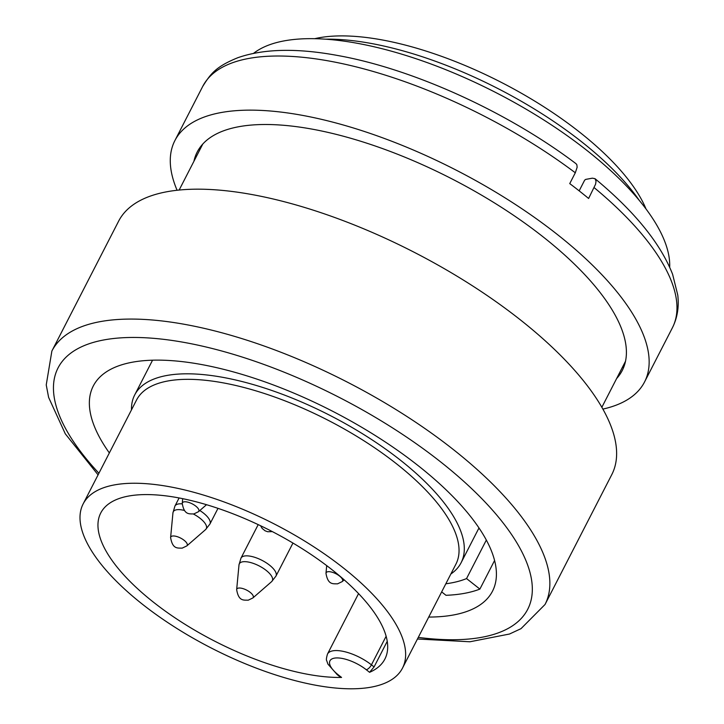 <?xml version="1.0" encoding="UTF-8"?>
<svg xmlns="http://www.w3.org/2000/svg" width="724" height="724" viewBox="0 0 724 724"><rect width="100%" height="100%" fill="white"/><g stroke="black" fill="none" stroke-linecap="round" stroke-linejoin="round"><path stroke-width="1.09" d="M611.789 474.6A277.238 107.414 -152.8 0 0 414.309 252.341A277.238 107.414 -152.8 0 0 118.627 221.155L51.875 351.049A277.238 107.414 27.2 0 1 100.31 321.619A277.238 107.414 27.2 0 1 403.223 414.119A277.238 107.414 27.2 0 1 545.027 604.495L611.789 474.6M253.59 53.332A237.635 92.066 27.2 0 1 496.302 92.799A237.635 92.066 27.2 0 1 669.682 267.174M639.283 200.412A217.824 84.4 -152.8 0 0 325.574 39.186M314.687 38.689L315.429 38.526A204.63 79.278 27.2 0 1 501.587 82.518A204.63 79.278 27.2 0 1 645.717 208.268L646.016 208.974M579.164 190.846L584.657 180.158L585.716 179.398L592.359 178.176L595.019 178.674L596.033 181.19L595.599 184.149L588.612 198.476A264.034 102.301 27.2 0 0 569.743 183.606L575.309 172.783A264.034 102.301 -152.8 0 0 202.693 86.464L174.882 140.592A264.034 102.301 27.2 0 1 456.473 170.294A264.034 102.301 27.2 0 1 644.55 381.964A264.034 102.301 27.2 0 1 602.875 409.096M109.351 452.934A224.431 86.952 27.2 0 1 93.278 386.01A224.431 86.952 27.2 0 1 332.633 411.259A224.431 86.952 27.2 0 1 492.501 591.182A224.431 86.952 27.2 0 1 453.287 615.011A224.431 86.952 27.2 0 1 428.726 617.065M441.667 591.897L445.984 595.3A224.431 86.952 -152.8 0 0 464.41 593.354A224.431 86.952 -152.8 0 0 479.885 589.092L466.546 578.576A205.951 79.794 27.2 0 1 445.839 583.779M494.583 560.494L479.885 589.092M479.505 528.737A205.951 79.794 27.2 0 1 478.483 528.918M486.338 540.068L466.546 578.576M131.487 409.856A183.507 71.097 27.2 0 1 134.682 394.978A183.507 71.097 27.2 0 1 166.746 375.494A183.507 71.097 27.2 0 1 367.24 436.726A183.507 71.097 27.2 0 1 461.107 562.738A183.507 71.097 27.2 0 1 450.871 573.987M114.501 484.89A179.543 69.558 27.2 0 1 310.668 544.801A179.543 69.558 27.2 0 1 402.508 668.089A179.543 69.558 27.2 0 1 211.019 647.889A179.543 69.558 27.2 0 1 83.133 503.949A179.543 69.558 27.2 0 1 114.501 484.89M83.133 503.949L136.537 400.037A179.543 69.558 27.2 0 1 167.905 380.978A179.543 69.558 27.2 0 1 364.082 440.88A179.543 69.558 27.2 0 1 455.912 564.168L402.508 668.089M341.565 677.438A159.742 61.893 27.2 0 1 172.267 615.988A159.742 61.893 27.2 0 1 100.745 512.999A159.742 61.893 27.2 0 1 271.111 530.973A159.742 61.893 27.2 0 1 384.897 659.039A159.742 61.893 27.2 0 1 369.575 672.315L366.272 669.718A25.087 9.72 -152.8 0 0 334.343 658.152A25.087 9.72 -152.8 0 0 338.262 674.84L341.565 677.438L340.262 677.049M358.561 593.599L327.483 654.071A30.363 11.765 27.2 0 1 371.439 664.84L374.082 666.922L369.575 672.315M374.082 666.922L387.231 641.319M193.923 161.298A238.947 92.582 27.2 0 1 197.19 152.058A238.947 92.582 27.2 0 1 452.029 178.937A238.947 92.582 27.2 0 1 622.242 370.507A238.947 92.582 27.2 0 1 616.622 378.543M177.081 190.267A264.034 102.301 27.2 0 1 174.882 140.592M199.48 150.474A238.947 92.582 27.2 0 1 200.43 146.882M624.559 364.851A238.947 92.582 27.2 0 1 622.188 367.72M576.06 163.733L576.883 164.837L577.137 167.262L575.309 172.783M418.291 637.382A264.034 102.301 -152.8 0 0 471.405 488.419A264.034 102.301 -152.8 0 0 104.184 339.882A264.034 102.301 -152.8 0 0 98.916 473.243M366.272 669.718A5.285 2.19 -51.8 0 0 371.439 664.84L386.127 636.26M338.262 674.84A5.285 2.19 128.2 0 1 337.221 674.659L327.9 664.071L326.714 660.686C326.117 660.08 326.379 657.872 327.483 654.071M326.705 565.625L325.981 573.272A9.231 3.575 27.2 0 1 335.972 573.77A9.231 3.575 27.2 0 1 342.199 581.607L344.199 579.87M184.394 510.465A18.553 7.186 -152.8 0 0 172.955 512.827L174.937 506.058A19.675 7.62 27.2 0 1 182.213 503.868M199.833 510.52A19.675 7.62 27.2 0 1 209.924 524.04L217.987 508.357M172.955 512.827L170.611 537.561A9.231 3.575 27.2 0 1 180.602 538.068A9.231 3.575 27.2 0 1 186.828 545.905L205.58 529.597A18.553 7.186 -152.8 0 0 193.389 514.013M644.55 381.964L672.37 327.845A264.034 102.301 -152.8 0 0 594.178 187.652M239.001 564.883L236.657 589.617A9.231 3.575 27.2 0 1 246.649 590.114A9.231 3.575 27.2 0 1 252.875 597.952L271.618 581.644A18.553 7.186 -152.8 0 0 259.102 565.887A18.553 7.186 -152.8 0 0 239.001 564.883L240.983 558.114A19.675 7.62 27.2 0 1 261.961 560.322A19.675 7.62 27.2 0 1 275.971 576.096L292.958 543.054M182.692 498.673L182.249 503.37A9.231 3.575 27.2 0 1 192.24 503.868A9.231 3.575 27.2 0 1 198.467 511.705L206.521 504.7M601.852 407.286L625.509 361.258M179.145 190.05L202.801 144.013M51.875 351.049L46.236 384.915L48.617 397.404L65.305 433.839L98.084 474.863M417.458 639.002L469.93 641.772L509.497 634.025L520.999 628.667L545.027 604.495M461.107 562.738L478.98 527.95M134.682 394.978L152.556 360.19M340.334 677.112L337.221 674.659M325.981 573.272C327.945 585.128 333.031 583.662 337.538 583.852L342.199 581.607M260.577 525.751L262.188 528.448L265.056 530.783L267.699 531.751L272.333 531.606M174.937 506.058L179.1 497.958M170.611 537.561C172.574 549.416 177.661 547.95 182.167 548.14L186.828 545.905M205.58 529.597L209.924 524.04M595.092 178.738C634.686 211.598 660.523 243.445 672.605 274.287L677.764 295.066C679.157 306.967 677.365 317.89 672.37 327.845M575.987 163.669C507.624 111.976 413.196 68.997 337.981 55.549C297.121 47.965 263.744 48.68 237.861 57.703C215.806 66.662 210.666 73.721 202.693 86.464M240.983 558.114L258.197 524.619M236.657 589.617C238.621 601.472 243.707 600.006 248.214 600.196L252.875 597.952M271.618 581.644L275.971 576.096M182.249 503.37C184.213 515.216 189.299 513.75 193.815 513.949L198.467 511.705"/></g></svg>
